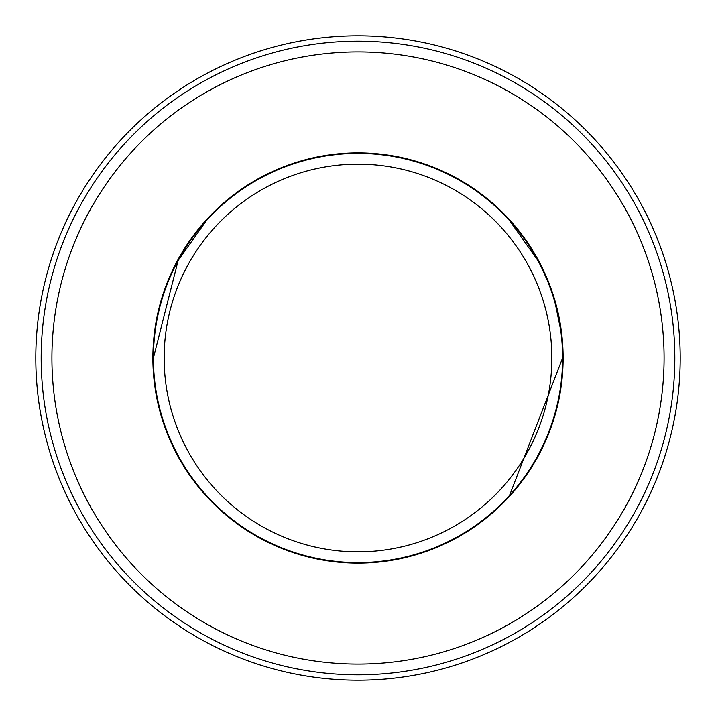 <?xml version="1.0" encoding="UTF-8"?>
<svg xmlns="http://www.w3.org/2000/svg" width="716" height="716" viewBox="0 0 716 716"><rect width="100%" height="100%" fill="white"/><g stroke="black" fill="none" stroke-linecap="round" stroke-linejoin="round"><path stroke-width="1.07" d="M51.91 358A306.09 306.09 0 0 0 358 664.09A306.09 306.09 0 0 0 664.09 358A306.09 306.09 0 0 0 358 51.91A306.09 306.09 0 0 0 51.91 358M674.83 358A316.83 316.83 0 0 1 358 674.83A316.83 316.83 0 0 1 41.17 358A316.83 316.83 0 0 1 358 41.17A316.83 316.83 0 0 1 674.83 358M152.866 358A205.134 205.134 0 0 1 358 152.866A205.134 205.134 0 0 1 563.134 358A205.134 205.134 0 0 1 358 563.134A205.134 205.134 0 0 1 152.866 358M680.2 358A322.2 322.2 0 0 1 358 680.2A322.2 322.2 0 0 1 35.8 358A322.2 322.2 0 0 1 358 35.8A322.2 322.2 0 0 1 680.2 358M153.403 358A204.597 204.597 0 0 1 358 153.403A204.597 204.597 0 0 1 562.597 358A204.597 204.597 0 0 1 358 562.597A204.597 204.597 0 0 1 153.403 358L178.159 260.436L206.468 220.528L203.953 223.356M509.532 495.472L562.597 358L562.123 344.065M560.7 330.183L555.428 304.309M547.498 280.851L542.791 270.174M537.779 260.338L509.532 220.528M551.857 358A193.857 193.857 0 0 1 358 551.857A193.857 193.857 0 0 1 164.143 358A193.857 193.857 0 0 1 358 164.143A193.857 193.857 0 0 1 551.857 358M206.468 495.472L203.988 492.68"/></g></svg>
